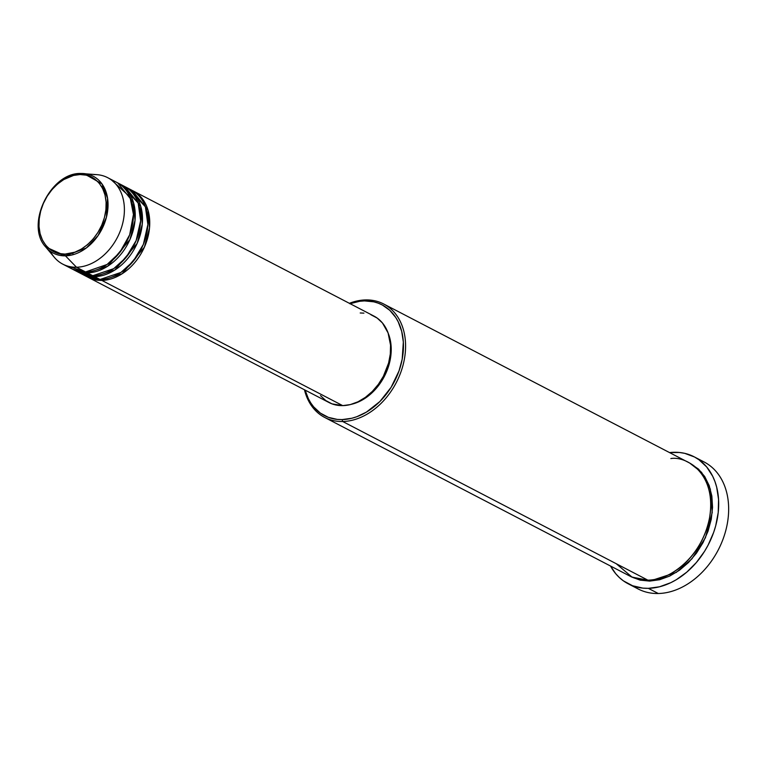 <?xml version="1.0" encoding="UTF-8"?>
<svg xmlns="http://www.w3.org/2000/svg" width="767" height="767" viewBox="0 0 767 767"><rect width="100%" height="100%" fill="white"/><g stroke="black" fill="none" stroke-linecap="round" stroke-linejoin="round"><path stroke-width="1.15" d="M65.042 254.098C55.147 255.9 34.659 244.452 39.779 215.019C45.79 185.566 70.785 173.15 80.075 174.54A1.524 0.949 -91.2 0 1 80.947 173.486A1.524 0.949 -91.2 0 1 81.014 173.495A43.307 32.128 117.5 0 1 83.852 173.572A43.307 32.128 117.5 0 1 106.805 215.69A43.307 32.128 117.5 0 1 65.444 255.842A1.524 0.949 -91.2 0 1 65.042 254.098L58.791 253.474L50.478 249.735L45.953 245.517L42.453 240.1L40.105 233.686L39.012 226.533L39.203 218.911L40.67 211.117L43.374 203.437L47.19 196.189L51.993 189.622L57.573 184.013L63.738 179.564L73.536 175.442L80.075 174.54L86.326 175.164L94.638 178.903L99.164 183.121L102.663 188.538L105.012 194.952L106.105 202.105L105.913 209.727L104.446 217.521L101.743 225.201L97.927 232.449L93.123 239.016L87.543 244.625L81.379 249.074L74.878 252.18L65.042 254.098A1.524 0.949 88.8 0 0 65.444 255.842A43.307 32.128 117.5 0 1 45.694 246.974L65.444 255.842L76.479 267.232L65.444 255.842L86.326 247.971L98.166 235.459L106.421 217.282L107.553 198.222L101.925 183.859L83.852 173.572L81.014 173.495A1.524 0.949 88.8 0 0 80.947 173.486A1.524 0.949 88.8 0 0 80.075 174.54C89.969 172.738 110.448 184.185 105.338 213.619C99.326 243.072 74.332 255.488 65.042 254.098M132.145 190.417L147.964 210.033L149.517 227.857L144.397 247.166L122.145 273.771L101.838 280.406A48.714 36.145 117.5 0 1 88.119 277.318A48.714 36.145 117.5 0 1 87.227 276.829L101.838 280.406L342.724 405.628L101.838 280.406A48.714 36.145 117.5 0 0 146.372 242.171A48.714 36.145 117.5 0 0 133.065 190.868A48.714 36.145 117.5 0 0 132.145 190.417M133.237 192.766L131.262 191.645M83.68 274.807L100.026 279.466L94.6 276.647L100.026 279.466A48.714 36.145 -62.5 0 0 144.56 241.231A48.714 36.145 -62.5 0 0 131.253 189.928L125.817 187.1A48.714 36.145 117.5 0 0 124.906 186.649L140.725 206.275L142.279 224.089L137.149 243.398L114.897 270.003L94.6 276.647A48.714 36.145 117.5 0 1 80.88 273.551L86.316 276.369A48.714 36.145 -62.5 0 0 100.026 279.466L120.937 272.438L133.228 261.317L143.381 244.347L147.878 224.491L145.394 206.793L128.453 188.672M75.588 270.444L92.788 275.698L87.352 272.879L92.788 275.698A48.714 36.145 -62.5 0 0 137.322 237.463A48.714 36.145 -62.5 0 0 124.005 186.16L118.569 183.332A48.714 36.145 117.5 0 0 117.658 182.882L133.477 202.507L135.03 220.33L129.911 239.63L107.658 266.235L87.352 272.879A48.714 36.145 117.5 0 1 73.632 269.783L79.068 272.611A48.714 36.145 -62.5 0 0 92.788 275.698L113.689 268.671L125.989 257.549L136.143 240.579L140.639 220.723L138.156 203.025L121.205 184.905M93.986 174.588A48.714 36.145 117.5 0 1 107.706 177.685A48.714 36.145 117.5 0 1 121.023 228.988A48.714 36.145 117.5 0 1 76.479 267.232L85.54 271.94L76.479 267.232A48.714 36.145 -62.5 0 0 122.998 222.056A48.714 36.145 -62.5 0 0 97.188 174.684L80.947 173.486C50.421 172.211 24.956 225.143 45.694 246.974L54.265 257.242A48.714 36.145 -62.5 0 0 76.479 267.232A48.714 36.145 117.5 0 1 62.769 264.136L71.82 268.843A48.714 36.145 -62.5 0 0 85.54 271.94L107.073 264.481L119.652 252.659L129.671 234.817L133.448 214.444L129.997 196.985L112.011 180.475M324.7 417.449L629.88 576.094A63.939 47.439 -62.5 0 0 647.875 580.159L342.705 421.514L342.072 419.597A62.415 46.308 117.5 0 1 305.122 390.115L308.372 398.706L310.779 402.953L313.588 406.788L320.338 413.077L328.353 417.344L337.327 419.415L342.072 419.597L351.823 418.255L356.751 416.74L366.444 412.1L379.933 401.477L391.122 387.306L399.061 370.806L402.186 359.205L403.337 342.024L401.697 331.354L398.198 321.795L395.791 317.548L389.78 310.319L382.359 305.017L378.208 303.157L373.826 301.834L364.498 300.904L365.677 299.926A63.939 47.439 -62.5 0 0 349.397 303.32A63.939 47.439 117.5 0 1 365.677 299.926A63.939 47.439 117.5 0 1 383.682 303.991A63.939 47.439 117.5 0 1 401.151 371.324A63.939 47.439 117.5 0 1 342.705 421.514A63.939 47.439 117.5 0 1 324.7 417.449A63.939 47.439 117.5 0 1 304.461 389.77A63.939 47.439 -62.5 0 0 342.705 421.514L647.875 580.159C662.074 582.287 700.271 563.304 709.456 518.291C717.279 473.306 685.966 455.809 670.857 458.561M350.068 303.674A62.415 46.308 117.5 0 1 364.498 300.904L359.646 301.287L349.819 303.761M628.173 583.783A71.552 53.086 117.5 0 1 610.542 566.046L615.68 573.649L619.343 577.532L623.418 580.868L632.602 585.748L642.89 588.126L648.326 588.337L659.505 586.793L670.751 582.699L676.264 579.737L686.801 572.134L696.359 562.537L704.557 551.32L708.046 545.232L713.655 532.403L715.707 525.779L718.228 512.442L718.554 499.403L716.675 487.179L714.93 481.513L712.668 476.221L706.675 466.95L698.938 459.74L694.509 456.988L684.72 453.345L679.466 452.482L669.524 452.578A71.552 53.086 117.5 0 1 674.03 452.271A71.552 53.086 117.5 0 1 694.173 456.816A71.552 53.086 117.5 0 1 713.732 532.164A71.552 53.086 117.5 0 1 648.326 588.337L658.287 593.514L648.326 588.337A71.552 53.086 117.5 0 1 628.173 583.783L638.134 588.96A71.552 53.086 -62.5 0 0 658.287 593.514A71.552 53.086 117.5 0 1 633.341 586.017M689.754 463.115L701.584 472.328L710.338 489.097L712.236 512.5L705.419 537.744L691.978 558.779L676.245 572.431L649.687 581.098L640.138 580.14L631.394 576.88L649.687 581.098L659.687 579.718L669.735 576.055L679.457 570.255L688.478 562.537L696.446 553.189L703.061 542.576L708.066 531.109L711.268 519.23L712.553 507.39L711.853 496.048L709.207 485.636L704.72 476.556L698.555 469.155L689.754 463.115M80.88 273.551A48.714 36.145 117.5 0 1 79.979 273.062L94.6 276.647A48.714 36.145 117.5 0 0 139.134 238.403A48.714 36.145 117.5 0 0 125.817 187.1M88.119 277.318L329.005 402.531A48.714 36.145 -62.5 0 0 342.724 405.628L332.015 403.873L325.764 400.547L320.491 395.628M62.769 264.136A48.714 36.145 117.5 0 1 50.382 251.336M73.632 269.783A48.714 36.145 117.5 0 1 72.74 269.294L87.352 272.879A48.714 36.145 117.5 0 0 131.886 234.635A48.714 36.145 117.5 0 0 118.569 183.332M67.525 266.053L85.54 271.94A48.714 36.145 -62.5 0 0 130.074 233.695A48.714 36.145 -62.5 0 0 116.757 182.393L107.706 177.685M698.977 459.759A71.552 53.086 117.5 0 1 724.853 533.784A71.552 53.086 117.5 0 1 658.287 593.514A71.552 53.086 -62.5 0 0 723.693 537.341A71.552 53.086 -62.5 0 0 704.135 461.993L694.173 456.816M616.208 563.687L632.075 577.139L647.875 580.159A63.939 47.439 -62.5 0 0 706.33 529.959A63.939 47.439 -62.5 0 0 688.852 462.626L383.682 303.991M388.265 333.434L390.691 342.35L390.911 355.063L389.252 363.865L384.2 376.693L379.32 384.526L370.183 394.439L359.598 401.4L351.43 404.286A47.19 35.014 -62.5 0 0 388.265 333.434M360.222 312.984L363.922 313.128M370.931 314.748L377.182 318.075L382.455 322.984L388.073 332.897L390.537 345.083L390.317 353.951L388.601 363.04L383.385 376.281L378.342 384.363L372.273 391.486L365.399 397.364L357.997 401.793L350.337 404.583L342.724 405.628A48.714 36.145 -62.5 0 0 387.258 367.383A48.714 36.145 -62.5 0 0 373.941 316.081L133.065 190.868M342.705 421.514A63.939 47.439 -62.5 0 0 404.286 359.646A63.939 47.439 -62.5 0 0 365.677 299.926L364.498 300.904A62.415 46.308 117.5 0 1 402.186 359.205A62.415 46.308 117.5 0 1 342.072 419.597L342.705 421.514M64.361 254.107L64.955 255.852M83.68 272.736L82.635 271.863M60.775 253.839L61.619 255.66M103.43 186.189L101.675 186.707M66.691 254.011L67.275 255.747M105.904 191.587L104.226 192.316M72.75 252.88L73.105 254.673"/></g></svg>
